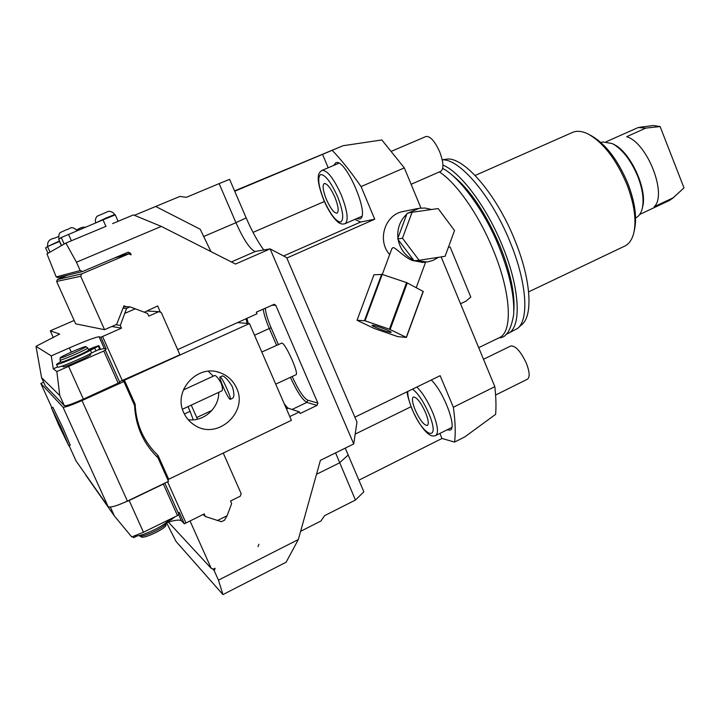 <?xml version="1.0" encoding="UTF-8"?>
<svg xmlns="http://www.w3.org/2000/svg" width="720" height="720" viewBox="0 0 720 720"><rect width="100%" height="100%" fill="white"/><g stroke="black" fill="none" stroke-linecap="round" stroke-linejoin="round"><path stroke-width="1.08" d="M439.884 433.44L441.999 438.48L454.554 442.08L464.796 436.914L495.612 414.351C496.269 406.485 496.008 397.26 494.829 386.667L453.348 407.232L440.154 375.687L354.87 417.177M234.567 190.899L342.99 145.737L381.843 139.959L404.325 167.877L420.948 208.053M441.153 256.896L494.829 386.667M342.99 145.737L332.172 150.3C341.28 159.795 350.919 171.891 361.071 186.588L374.715 219.213L286.83 258.048M404.325 167.877L361.071 186.588M441.999 438.48L358.866 480.195M219.123 183.618L229.608 179.352L246.177 217.908L235.953 222.678L219.123 183.618L186.363 197.316L179.838 196.452L134.415 215.316M61.506 245.565L58.707 239.229L61.533 245.547L64.314 243.972L46.953 253.908L56.205 276.921L80.181 270.567L76.455 262.224L161.316 226.404L133.425 214.911L112.572 223.605M50.094 252.099L47.484 246.591L59.652 241.407M45.594 247.833L48.033 253.278L45.594 247.833L47.484 246.591M49.977 252.162L48.033 253.278M76.455 262.224L65.898 243.063L64.314 243.972M105.912 226.377L103.014 219.825L115.29 214.875L118.116 221.292M106.038 226.323L65.898 243.063M161.316 226.404L235.503 264.051L270.117 248.886L286.641 257.598L356.967 422.073L353.736 443.934L270.117 248.886L255.573 251.379L231.381 261.954M203.508 236.583L235.953 222.678C243.135 238.725 249.309 248.247 254.448 251.235L255.573 251.379M155.736 206.505L200.223 229.239L210.933 251.577M345.24 448.119L363.852 491.805L355.437 500.058L324.594 515.664L320.94 521.01L300.627 531.306M246.177 217.908C251.856 230.985 257.715 241.677 263.754 249.975M234.72 191.241L332.172 150.3M322.506 154.26L328.185 167.769M354.87 219.384L360.621 222.039L374.715 219.213M333.747 165.402L335.763 162.801C345.42 157.356 370.656 216.261 359.865 218.934L356.715 218.574M334.872 197.163C330.678 187.956 327.132 183.402 324.234 183.519C322.236 185.382 322.965 190.728 326.43 199.539C330.588 208.683 334.125 213.219 337.059 213.138C339.057 211.338 338.328 206.019 334.872 197.163M166.563 522.702L176.031 541.44L222.957 594.585L286.119 562.221L298.332 539.532L320.391 460.359L353.736 443.934M335.574 452.88L355.437 500.058M160.398 312.237L157.635 305.955L144.333 312.201M111.834 326.493L121.5 328.14L120.303 325.44L126.603 308.349L130.005 306.855L126.369 306.738L123.975 305.82L116.658 324.369L104.571 329.688L80.721 276.291L81.675 273.897L128.745 253.881L131.139 254.826L130.41 253.179L115.92 257.373M80.181 270.567L82.629 271.512L128.223 252.153L130.41 253.179M298.332 539.532L218.448 580.149L214.218 570.69L212.409 568.746M190.008 520.911L211.203 568.341L213.516 569.106L215.118 568.296L214.218 570.69M177.642 349.623L257.013 313.785L256.32 312.183L274.284 304.272L275.778 305.307L317.871 403.11L317.016 405.405L300.132 413.505L299.448 411.93L289.773 416.565M258.894 544.257L258.012 546.615L258.894 544.257M104.571 329.688L75.672 323.856L56.628 281.457L57.393 279.567L67.257 275.373M82.629 271.512L58.158 277.668L56.205 276.921M114.39 258.021L128.745 253.881M57.393 279.567L81.675 273.897M56.628 281.457L80.721 276.291M126.603 308.349L123.039 308.196M120.303 325.44L115.803 324.747M126.369 306.738L123.651 306.648M130.005 306.855L147.564 313.434L148.752 316.116L158.877 311.652L161.307 312.579L179.694 354.285L179.415 355.014L119.484 381.744M53.379 337.68L50.283 330.831L74.142 320.454M121.5 328.14L102.573 336.492L122.184 380.331M45.288 385.83L41.58 377.658L36 346.338L51.255 355.878L69.345 347.913C85.815 340.767 95.715 337.059 99.054 336.78L100.899 337.266L102.573 336.492M36 346.338L59.67 334.071M59.616 334.017L50.283 330.831M43.641 382.212L40.833 383.463L62.991 407.151C64.863 407.529 71.199 405.333 82.008 400.563L123.894 381.582L122.904 381.078L124.416 380.205L249.453 323.559L237.447 322.623M183.951 388.593L184.356 389.52M191.25 405.126L197.469 419.175M69.138 445.707L76.104 461.025L108.144 506.673C110.349 507.825 116.775 505.971 127.422 501.093L168.507 481.356L157.977 457.812C143.397 443.619 135.594 426.168 134.559 405.45L123.894 381.582M249.453 323.559L291.402 420.318L167.769 479.718M208.314 371.268L213.273 376.182M218.736 392.328C219.168 408.06 203.796 421.947 188.19 419.706M285.012 405.576L288.198 408.222L299.448 411.93M246.06 318.726L247.131 323.37M284.085 403.452L287.406 407.826M246.942 318.33L248.256 323.46M183.717 412.65C172.863 390.834 197.352 363.915 219.717 372.609C227.484 375.363 233.1 380.493 236.538 387.999C248.67 412.326 217.161 440.613 194.58 425.151C189.72 422.091 186.102 417.924 183.717 412.65M156.825 456.696L158.094 455.535C143.721 441.666 136.071 424.557 135.153 404.217L124.416 380.205M134.136 404.505L135.153 404.217M51.876 407.745L40.833 383.463M68.85 445.842L70.245 445.194L63.036 428.139L52.875 407.295L51.48 407.925L58.743 425.043L68.85 445.842L61.614 428.787L51.48 407.925M193.248 419.823L190.089 411.327L184.356 414M172.638 477.324L167.787 479.745M223.272 453.114L241.2 493.767L240.291 496.188L230.508 500.994L231.66 503.595L227.079 515.736L224.568 520.038M221.301 521.658L205.38 516.537L204.219 513.927L184.356 523.809L181.44 520.857C179.586 519.417 174.501 520.074 166.194 522.828M190.089 411.327L188.019 406.629M164.844 483.111L178.884 514.467L177.48 515.574L163.368 484.056L164.295 483.372M163.368 484.056L129.15 500.499L118.053 505.035M178.263 513.081L179.226 512.334L184.356 523.809M86.058 475.533L114.399 516.006L131.742 536.931L143.469 532.215L177.48 515.574M132.669 536.643L133.56 537.696L137.25 535.896M205.38 516.537L203.076 514.485M211.203 568.341L168.399 522.108M218.448 580.149L222.957 594.585M134.829 535.905C139.257 537.354 161.469 527.553 167.328 521.568L171.567 519.489L175.095 516.744M167.328 521.568L166.95 520.731M166.185 523.089L165.951 525.024C166.491 528.264 143.766 539.199 141.228 536.895L141.165 536.85M166.122 522.612L166.194 522.972C166.788 526.437 142.254 538.227 139.536 535.752L139.32 535.563M51.255 355.878L53.28 368.838L56.844 371.529L103.806 351.027L106.2 349.11L104.283 348.471L98.469 349.83M105.354 350.181L119.781 382.419L83.376 399.123C72.594 403.884 66.258 406.08 64.377 405.711L45.315 385.884L41.562 377.64L59.778 395.568L56.844 371.529M57.645 366.903L53.28 368.838M100.899 337.266L106.2 349.11M62.991 366.696L63.027 366.786C63.648 367.974 92.25 355.32 90.666 354.573L90.27 353.7M118.26 383.319L103.806 351.027M57.708 367.047L57.717 367.083C57.582 368.568 83.862 357.606 91.629 352.935L99.639 349.146L100.179 348.462L98.982 345.78L88.011 350.64C87.741 352.017 61.722 363.357 61.722 362.088L61.713 362.016M88.47 350.109L98.55 345.645L88.38 349.488M60.669 361.593L56.502 364.392C56.34 365.841 82.638 354.87 90.414 350.235L98.982 345.78M92.952 347.634L95.211 346.806L92.952 347.634M94.176 348.075L96.453 347.238L94.176 348.075M91.629 352.935L90.414 350.235M60.858 361.998L60.876 362.052C61.488 363.204 90.117 350.577 88.56 349.884L87.669 347.904C89.208 348.543 60.561 361.161 59.985 360.063L60.192 357.885C59.526 356.976 85.032 345.789 85.869 346.608L85.878 346.617C87.903 346.968 60.813 358.929 60.228 357.93L60.192 357.885M85.905 346.635L87.66 347.877M147.006 311.022L158.877 311.652M55.098 416.097L65.025 437.76M55.053 416.115L64.98 437.778L55.296 416.007M222.453 375.885L220.248 376.893C222.237 377.307 232.092 399.33 230.292 399.348L232.614 398.277C234.369 396.801 234.279 392.931 232.335 386.667C228.375 380.196 225.081 376.596 222.453 375.885M182.457 409.221L221.904 390.852C222.849 389.997 222.588 387.414 221.121 383.103C218.223 378.162 216.126 375.615 214.812 375.471L183.357 389.979M230.292 399.348L230.067 399.312C227.961 398.601 218.304 376.983 220.05 376.875M261.801 352.035L281.808 343.053C285.552 343.098 299.448 374.31 295.929 374.769L275.715 384.138M64.17 244.044L61.263 237.546L103.014 219.825M61.263 237.546L58.707 239.229M454.554 442.08C455.751 433.008 455.346 421.398 453.348 407.232M431.271 380.016C443.862 391.851 457.425 428.265 450.063 430.119L447.012 429.876M425.52 412.497C420.741 402.237 416.7 397.071 413.379 396.981C411.696 398.421 412.308 402.759 415.206 410.013C419.931 420.183 423.972 425.34 427.329 425.475C429.012 424.089 428.409 419.76 425.52 412.497M417.942 208.494L403.308 211.491C385.056 214.245 376.722 240.327 389.664 254.547M422.802 262.413L412.488 260.478C404.595 257.796 394.632 246.564 392.976 247.626L391.815 248.751M412.083 212.274L407.133 213.264L406.809 214.128C400.032 220.464 397.071 228.438 397.926 238.068L398.169 239.679C400.113 249.138 405.243 255.915 413.541 260.01L414.09 260.739L419.112 260.289L445.104 256.293L454.527 230.535L438.147 208.566L412.083 212.274L402.462 238.239L419.112 260.289M431.55 209.511L425.016 208.044L419.301 208.251L408.096 213.066M415.08 260.649L427.482 261.963L433.242 260.325L438.453 257.31M398.169 239.679L413.541 260.01M397.611 238.941L402.462 238.239M406.809 214.128L397.926 238.068M357.039 320.265L373.95 274.797L382.248 274.428L406.584 282.591L423.27 291.465L406.413 337.428L397.71 336.609L374.121 328.428L357.039 320.265L365.04 320.778L389.403 329.202L406.413 337.428M381.672 274.293L364.473 320.625M372.555 325.179L372.087 325.26C371.124 325.98 387.639 332.352 390.636 332.415L391.149 332.334C392.184 331.641 375.399 325.179 372.555 325.179M382.248 274.428L365.04 320.778M406.584 282.591L389.403 329.202M407.304 282.888L390.132 329.49M423.144 291.321L406.278 337.302M478.701 347.67L499.077 337.806C512.91 332.505 511.362 293.715 493.38 250.389C479.187 215.271 456.489 182.79 439.353 171.927M451.44 174.555C469.314 188.406 485.55 212.355 500.166 246.402C510.453 272.367 515.016 293.724 513.846 310.455M506.115 334.251L507.645 333.666C521.712 328.239 520.434 289.413 502.524 246.168C486.846 207.162 460.674 172.251 442.944 165.078M442.242 159.867C459.531 158.436 491.994 196.551 510.327 242.559C526.824 282.555 529.209 319.518 517.617 328.392L507.852 333.558M442.224 159.768L445.986 159.282C462.726 155.412 496.233 193.347 514.863 240.237C531.027 279.468 533.277 315.837 521.775 324.657L518.058 327.996M475.155 175.455L572.553 132.408C576.927 130.518 582.147 131.067 588.204 134.055C603.432 142.641 616.356 159.507 626.976 184.635C634.383 204.21 636.624 220.428 633.699 233.307C631.989 239.805 628.974 244.08 624.672 246.132L528.624 291.879M589.869 134.946L590.976 135.54C605.538 143.757 617.877 159.831 627.984 183.78C635.04 202.428 637.173 217.908 634.374 230.22L634.176 231.111M635.589 217.908L635.787 217.818C638.865 216.36 641.007 213.327 642.204 208.728C644.148 200.088 642.717 189.405 637.911 176.697C631.062 160.389 622.539 149.346 612.351 143.586L602.721 141.93L600.966 142.56M613.476 144.198L613.692 144.306C630.405 151.722 647.874 189.828 642.528 207.234L642.528 207.243M606.285 141.696L638.235 127.53L645.831 128.097L626.661 136.71C647.244 142.605 667.548 194.625 654.174 206.739L673.092 197.847L684 187.884L672.426 198.522M673.092 197.847L669.816 200.286L639.72 214.443M684 187.884L660.114 126.549L645.831 128.097M639.585 127.278L653.373 125.514L660.114 126.549M391.59 151.209L425.997 136.503C430.245 135.999 434.817 141.147 439.731 151.938C443.601 162.387 443.952 168.84 440.793 171.297L411.111 184.275M483.498 359.28L510.777 345.978C515.592 345.618 520.812 351.441 526.437 363.447C529.695 372.024 530.01 377.289 527.382 379.233L495.594 395.055M448.398 247.284L450.153 247.023L470.79 297.045L465.939 301.212L460.539 303.759M450.153 247.023L448.425 247.212M411.039 406.719L355.185 434.106M61.398 245.637L59.535 241.452M253.026 232.38L324.396 201.51M360.621 222.039L283.608 255.996M322.065 170.37C319.518 171.927 318.267 174.195 318.294 177.165C318.051 178.479 317.889 185.085 323.856 200.25C327.861 209.547 332.172 216.486 336.789 221.058C339.462 223.74 342.234 224.613 345.114 223.668C348.75 220.473 347.463 210.888 341.262 194.931C333.684 178.317 327.285 170.127 322.065 170.37L338.85 163.233M337.491 196.425C330.858 181.926 325.215 174.627 320.562 174.528C317.286 177.48 318.42 186.039 323.973 200.223C330.291 214.164 335.835 221.445 340.605 222.093C344.196 219.717 343.161 211.167 337.491 196.425M348.093 455.112L339.435 462.915L316.512 474.273M47.88 246.393L59.463 240.993M79.164 228.69L76.644 229.752L79.155 228.69C80.856 227.547 82.989 227.052 85.554 227.187M125.109 313.236L135.351 308.754M196.731 417.519L211.995 410.364M286.506 409.032L288.198 408.222M271.683 305.253L275.778 305.307M317.871 403.11L307.692 400.185C303.48 397.827 298.296 389.934 292.158 376.515M278.334 344.502L271.143 327.843C267.489 319.221 265.545 312.642 265.338 308.115M317.016 405.405L306.855 402.408C302.409 399.897 296.919 391.536 290.394 377.334M307.692 400.185L306.855 402.408L292.032 409.491M254.52 335.232L269.298 328.491C265.887 320.49 263.853 314.019 263.196 309.087M271.143 327.843L269.298 328.491L276.561 345.303M168.678 479.223L158.094 455.535M82.008 400.563L127.422 501.093M62.991 407.151L108.144 506.673M227.079 515.736L217.233 520.605M167.562 481.806L185.949 522.909M178.659 514.647L181.44 520.857M86.076 475.569L85.635 474.597M114.399 516.006L110.349 507.069M143.469 532.215L129.15 500.499M171.567 519.489L171.189 518.652M69.345 347.913L71.235 352.107M99.054 336.78L104.283 348.471M64.377 405.711L59.778 395.568M83.376 399.123L68.706 366.624M96.012 350.991L94.797 348.3M99.639 349.146L98.433 346.455M71.406 240.768L68.544 234.36M59.13 238.95L62.217 237.087M95.913 222.822L106.2 217.917L114.579 214.596L114.768 215.037M407.331 391.653C406.737 393.039 408.312 398.88 412.038 409.185C416.97 420.138 421.902 427.95 426.834 432.63C429.957 435.726 432.936 436.68 435.762 435.501C438.813 433.017 437.742 425.232 432.558 412.146C427.698 400.995 422.46 392.625 416.844 387.027M407.79 391.437C407.529 395.604 409.005 401.562 412.2 409.284C423.747 437.823 441.567 443.349 428.706 413.262C423.351 401.22 417.96 393.183 412.524 389.133M345.114 223.668L361.773 216.351M47.709 246.006C47.133 241.812 49.311 239.229 54.243 238.257L58.518 236.61M224.757 520.047L221.328 521.748M86.058 475.542L85.617 474.57M141.228 536.895L139.536 535.752M63 366.759L62.604 365.895M57.717 367.083L56.502 364.392M60.876 362.052L59.958 360.036M219.717 372.609L217.035 371.862M58.959 238.572C58.581 235.071 59.157 233.001 60.687 232.362L66.402 229.752C70.11 229.239 70.902 224.874 77.256 230.688M95.751 222.444C94.347 220.23 96.903 215.622 97.488 216.081L107.82 211.635C107.937 210.87 113.04 211.275 114.579 214.596M435.825 435.465L451.782 427.491M391.887 248.562L382.284 274.446M425.592 262.179L416.232 287.64M422.325 262.458L425.493 262.188M499.095 337.797C506.169 337.968 511.029 330.201 513.675 314.496C514.629 296.514 509.805 274.149 499.203 247.41C484.875 210.573 458.235 175.878 442.683 168.462"/></g></svg>
